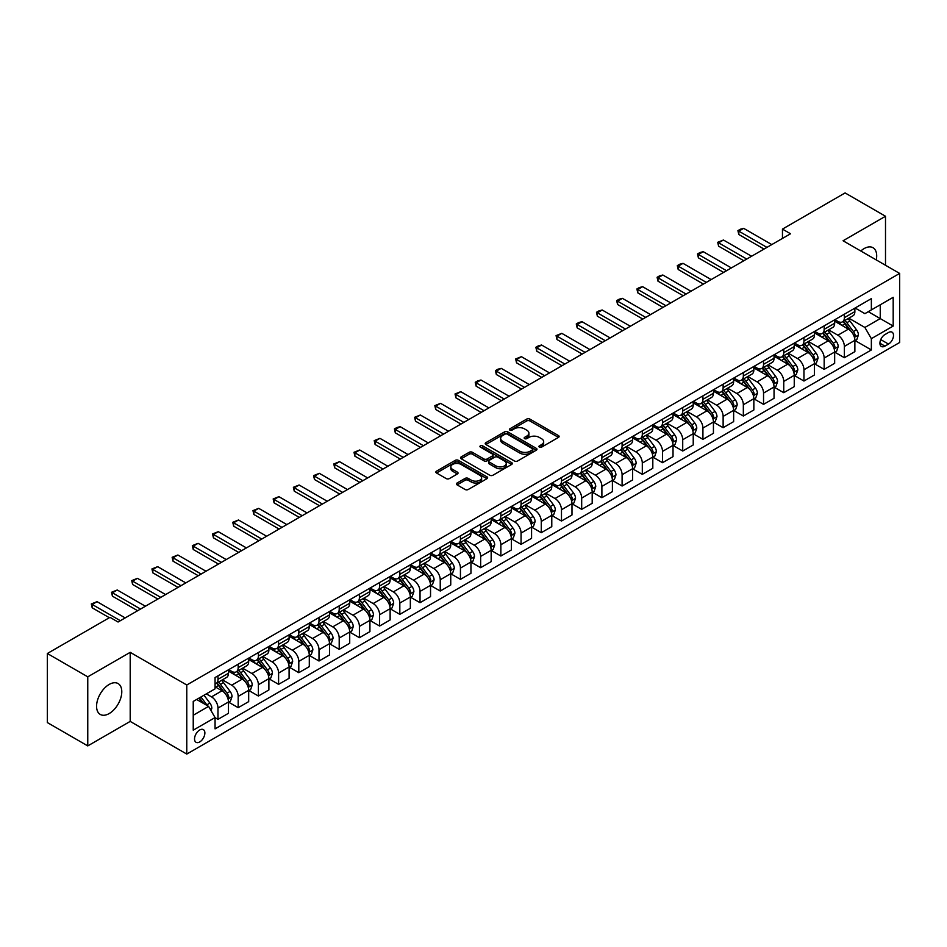 <?xml version="1.0" encoding="UTF-8"?>
<svg xmlns="http://www.w3.org/2000/svg" width="947" height="947" viewBox="0 0 947 947"><rect width="100%" height="100%" fill="white"/><g stroke="black" fill="none" stroke-linecap="round" stroke-linejoin="round"><path stroke-width="1.42" d="M539.376 447.138A1.574 0.911 0 0 0 541.601 447.138L558.458 437.407A2.249 1.29 0 0 0 559.121 436.484A2.249 1.29 0 0 0 558.458 435.573L529.894 419.083A2.249 1.29 0 0 0 526.721 419.083L509.865 428.813A1.574 0.911 0 0 0 509.403 429.453A1.574 0.911 0 0 0 509.865 430.104A1.574 0.911 0 0 0 512.09 430.104L514.268 428.837A7.185 4.143 0 0 1 524.425 428.837L526.804 430.21A7.185 4.143 0 0 1 528.911 433.146A7.185 4.143 0 0 1 526.804 436.082L524.626 437.336A1.574 0.911 0 0 0 524.165 437.976A1.574 0.911 0 0 0 524.626 438.615A1.574 0.911 0 0 0 526.84 438.615L529.03 437.36A7.185 4.143 0 0 1 539.174 437.36L541.554 438.733A7.185 4.143 0 0 1 543.661 441.669A7.185 4.143 0 0 1 541.554 444.593L539.376 445.859A1.574 0.911 0 0 0 538.914 446.499A1.574 0.911 0 0 0 539.376 447.138L539.376 445.859M109.177 713.564A17.827 10.299 120 0 0 120.825 697.844A17.827 10.299 120 0 0 118.091 683.556A17.827 10.299 120 0 0 109.177 684.444A17.827 10.299 120 0 0 97.529 700.153A17.827 10.299 120 0 0 100.264 714.44A17.827 10.299 120 0 0 109.177 713.564M876.259 259.928A17.827 10.299 120 0 0 873.004 247.723A17.827 10.299 120 0 0 864.09 248.599A17.827 10.299 120 0 0 860.799 251.002M199.71 741.939A7.316 4.226 120 0 0 204.481 735.488A7.316 4.226 120 0 0 203.368 729.628A7.316 4.226 120 0 0 199.71 729.983A7.316 4.226 120 0 0 194.928 736.435A7.316 4.226 120 0 0 196.053 742.294A7.316 4.226 120 0 0 199.71 741.939M457.07 483.029A2.249 1.29 0 0 0 456.407 483.941A2.249 1.29 0 0 0 457.07 484.852L465.084 489.481A2.249 1.29 0 0 0 468.256 489.481L486.971 478.673A2.249 1.29 0 0 0 487.634 477.762A2.249 1.29 0 0 0 486.971 476.838L458.419 460.349A2.249 1.29 0 0 0 455.247 460.349L436.52 471.168A2.249 1.29 0 0 0 435.857 472.08A2.249 1.29 0 0 0 436.52 472.991L446.203 478.578A2.249 1.29 0 0 0 449.375 478.578L457.389 473.962A2.249 1.29 0 0 0 458.04 473.038A2.249 1.29 0 0 0 457.389 472.127L452.583 469.357A6.002 3.468 0 0 1 450.831 466.907A6.002 3.468 0 0 1 454.536 463.699A6.002 3.468 0 0 1 461.071 464.456L479.88 475.311A6.002 3.468 0 0 1 481.632 477.762A6.002 3.468 0 0 1 477.927 480.958A6.002 3.468 0 0 1 471.393 480.212L468.256 478.401A2.249 1.29 0 0 0 465.084 478.401L457.07 483.029L457.07 484.852M130.201 652.341L87.763 676.833L47.35 653.501L47.35 722.573L87.763 745.905L130.201 721.401L186.772 754.072L186.772 685.001L130.201 652.341L130.201 721.401M885.504 265.267L885.504 216.259L843.067 240.763L899.65 273.423L186.772 685.001M885.504 216.259L845.091 192.928L782.459 229.103L782.459 238.431M47.35 653.501L109.994 617.337L118.067 622.013L790.532 233.767L782.459 229.103M514.422 461A2.249 1.29 0 0 0 517.595 461L536.322 450.18A2.249 1.29 0 0 0 536.985 449.269A2.249 1.29 0 0 0 536.322 448.357L507.758 431.868A2.249 1.29 0 0 0 504.585 431.868L485.87 442.675A2.249 1.29 0 0 0 485.207 443.587A2.249 1.29 0 0 0 485.87 444.51L514.422 461M481.017 447.481A1.574 0.911 0 0 1 482.615 447.694L482.615 445.836L511.652 462.598A2.249 1.29 0 0 1 512.303 463.509A2.249 1.29 0 0 1 511.652 464.432L492.925 475.24A2.249 1.29 0 0 1 489.753 475.24L461.189 458.75L461.189 456.916A2.249 1.29 0 0 0 460.538 457.839A2.249 1.29 0 0 0 461.189 458.75M461.189 456.916L469.203 452.287A2.249 1.29 0 0 1 472.375 452.287L483.964 458.975A2.249 1.29 0 0 0 487.137 458.975L492.452 455.909A2.249 1.29 0 0 0 493.103 454.998A2.249 1.29 0 0 0 492.452 454.075L480.389 447.114A1.574 0.911 0 0 1 479.928 446.475A1.574 0.911 0 0 1 480.898 445.635A1.574 0.911 0 0 1 482.615 445.836M888.499 332.504L884.936 334.563A7.091 4.096 120 0 0 880.308 340.802A7.091 4.096 120 0 0 881.397 346.484A7.091 4.096 120 0 0 884.936 346.128L888.499 344.081A7.091 4.096 120 0 0 893.128 337.83A7.091 4.096 120 0 0 892.038 332.148A7.091 4.096 120 0 0 888.499 332.504M186.772 754.072L899.65 342.494L899.65 273.423M855.117 308.012L864.895 313.658L871.358 309.918L871.358 298.625L215.064 677.543L215.064 688.836L193.235 701.431L193.235 730.173L215.064 717.577L215.064 728.87L871.358 349.952L871.358 338.659L864.895 327.461L848.82 318.18M871.358 309.918L893.187 297.322L893.187 326.064L871.358 338.659M87.763 676.833L87.763 745.905M868.292 311.693L880.248 318.594L880.248 304.792L893.187 297.322M864.895 327.461L880.248 318.594L893.187 326.064M193.235 715.245L208.6 706.379L196.633 699.466M215.064 717.672L217.976 719.353L217.976 708.06A9.139 5.28 -120 0 0 211.501 696.862L206.328 693.867M217.976 719.353L228.476 713.28L228.476 701.987A9.139 5.28 -120 0 0 222.012 690.789L215.064 686.776M228.724 702.224L238.182 707.681L238.182 696.388A9.139 5.28 -120 0 0 231.707 685.19L222.427 679.828M238.182 707.681L248.682 701.62L248.682 690.327A9.139 5.28 -120 0 0 242.219 679.129L228.476 671.186M248.931 690.552L258.389 696.021L258.389 684.728A9.139 5.28 -120 0 0 251.914 673.53L242.633 668.168M258.389 696.021L268.889 689.949L268.889 678.656A9.139 5.28 -120 0 0 262.426 667.457L248.682 659.526M269.137 678.892L278.596 684.35L278.596 673.057A9.139 5.28 -120 0 0 272.12 661.858L262.84 656.496M278.596 684.35L289.095 678.289L289.095 666.996A9.139 5.28 -120 0 0 282.632 655.798L268.889 647.855M289.344 667.221L298.802 672.69L298.802 661.397A9.139 5.28 -120 0 0 292.327 650.198L283.046 644.836M298.802 672.69L309.302 666.617L309.302 655.324A9.139 5.28 -120 0 0 302.839 644.126L289.095 636.195M309.551 655.561L319.009 661.018L319.009 649.725A9.139 5.28 -120 0 0 312.534 638.527L303.253 633.164M319.009 661.018L329.509 654.957L329.509 643.664A9.139 5.28 -120 0 0 323.045 632.466L309.302 624.523M329.757 643.889L339.204 649.358L339.204 638.065A9.139 5.28 -120 0 0 332.74 626.867L323.46 621.504M339.204 649.358L349.715 643.285L349.715 631.992A9.139 5.28 -120 0 0 343.252 620.794L329.509 612.863M349.964 632.229L359.41 637.686L359.41 626.393A9.139 5.28 -120 0 0 352.947 615.195L343.666 609.832M359.41 637.686L369.922 631.625L369.922 620.332A9.139 5.28 -120 0 0 363.459 609.134L349.715 601.191M370.17 620.557L379.617 626.026L379.617 614.733A9.139 5.28 -120 0 0 373.154 603.535L363.873 598.173M379.617 626.026L390.128 619.954L390.128 608.661A9.139 5.28 -120 0 0 383.665 597.462L369.922 589.531M390.377 608.897L399.823 614.354L399.823 603.061A9.139 5.28 -120 0 0 393.36 591.863L384.08 586.501M399.823 614.354L410.335 608.294L410.335 597.001A9.139 5.28 -120 0 0 403.872 585.802L390.128 577.859M410.572 597.226L420.03 602.694L420.03 591.402A9.139 5.28 -120 0 0 413.567 580.191L404.286 574.841M420.03 602.694L430.542 596.622L430.542 585.329A9.139 5.28 -120 0 0 424.078 574.131L410.335 566.199M430.778 585.566L440.237 591.023L440.237 579.73A9.139 5.28 -120 0 0 433.773 568.531L424.493 563.169M440.237 591.023L450.748 584.962L450.748 573.669A9.139 5.28 -120 0 0 444.285 562.471L430.542 554.528M450.985 573.894L460.443 579.363L460.443 568.07A9.139 5.28 -120 0 0 453.98 556.86L444.699 551.509M460.443 579.363L470.955 573.29L470.955 561.997A9.139 5.28 -120 0 0 464.492 550.799L450.748 542.868M471.192 562.234L480.65 567.691L480.65 556.398A9.139 5.28 -120 0 0 474.187 545.2L464.906 539.837M480.65 567.691L491.162 561.63L491.162 550.337A9.139 5.28 -120 0 0 484.698 539.127L470.955 531.196M491.398 550.562L500.856 556.031L500.856 544.738A9.139 5.28 -120 0 0 494.393 533.528L485.113 528.177M500.856 556.031L511.368 549.958L511.368 538.665A9.139 5.28 -120 0 0 504.905 527.467L491.162 519.536M511.605 538.902L521.063 544.359L521.063 533.066A9.139 5.28 -120 0 0 514.6 521.868L505.319 516.506M521.063 544.359L531.575 538.298L531.575 527.005A9.139 5.28 -120 0 0 525.112 515.795L511.368 507.864M531.812 527.23L541.27 532.699L541.27 521.406A9.139 5.28 -120 0 0 534.806 510.196L525.526 504.846M541.27 532.699L551.781 526.627L551.781 515.334A9.139 5.28 -120 0 0 545.318 504.135L531.575 496.204M552.018 515.57L561.476 521.028L561.476 509.735A9.139 5.28 -120 0 0 555.013 498.536L545.732 493.174M561.476 521.028L571.988 514.967L571.988 503.674A9.139 5.28 -120 0 0 565.525 492.464L551.781 484.533M572.225 503.899L581.683 509.356L581.683 498.075A9.139 5.28 -120 0 0 575.22 486.865L565.939 481.514M581.683 509.356L592.195 503.295L592.195 492.002A9.139 5.28 -120 0 0 585.731 480.804L571.988 472.873M592.431 492.239L601.89 497.696L601.89 486.403A9.139 5.28 -120 0 0 595.426 475.205L586.146 469.842M601.89 497.696L612.401 491.635L612.401 480.342A9.139 5.28 -120 0 0 605.926 469.132L592.195 461.201M612.638 480.567L622.096 486.024L622.096 474.731A9.139 5.28 -120 0 0 615.633 463.533L606.352 458.182M622.096 486.024L632.608 479.963L632.608 468.67A9.139 5.28 -120 0 0 626.133 457.472L612.401 449.541M632.845 468.907L642.303 474.364L642.303 463.071A9.139 5.28 -120 0 0 635.839 451.873L626.559 446.511M642.303 474.364L652.814 468.292L652.814 457.01A9.139 5.28 -120 0 0 646.339 445.8L632.608 437.869M653.051 457.235L662.509 462.692L662.509 451.399A9.139 5.28 -120 0 0 656.046 440.201L646.754 434.851M662.509 462.692L673.021 456.632L673.021 445.339A9.139 5.28 -120 0 0 666.546 434.14L652.814 426.209M673.258 445.575L682.716 451.032L682.716 439.739A9.139 5.28 -120 0 0 676.253 428.541L666.96 423.179M682.716 451.032L693.228 444.96L693.228 433.667A9.139 5.28 -120 0 0 686.753 422.469L673.021 414.537M693.464 433.904L702.923 439.361L702.923 428.068A9.139 5.28 -120 0 0 696.459 416.869L687.167 411.519M702.923 439.361L713.434 433.3L713.434 422.007A9.139 5.28 -120 0 0 706.959 410.809L693.228 402.877M713.671 422.244L723.129 427.701L723.129 416.408A9.139 5.28 -120 0 0 716.666 405.209L707.373 399.847M723.129 427.701L733.641 421.628L733.641 410.335A9.139 5.28 -120 0 0 727.166 399.137L713.434 391.206M733.878 410.572L743.336 416.029L743.336 404.736A9.139 5.28 -120 0 0 736.873 393.538L727.58 388.187M743.336 416.029L753.848 409.968L753.848 398.675A9.139 5.28 -120 0 0 747.372 387.477L733.641 379.546M754.084 398.912L763.542 404.369L763.542 393.076A9.139 5.28 -120 0 0 757.079 381.878L747.787 376.515M763.542 404.369L774.042 398.296L774.042 387.003A9.139 5.28 -120 0 0 767.579 375.805L753.848 367.874M774.291 387.24L783.749 392.697L783.749 381.404A9.139 5.28 -120 0 0 777.286 370.206L767.993 364.844M783.749 392.697L794.249 386.636L794.249 375.343A9.139 5.28 -120 0 0 787.786 364.145L774.042 356.214M794.497 375.58L803.956 381.037L803.956 369.744A9.139 5.28 -120 0 0 797.492 358.546L788.2 353.184M803.956 381.037L814.456 374.965L814.456 363.672A9.139 5.28 -120 0 0 807.992 352.473L794.249 344.542M814.704 363.908L824.162 369.366L824.162 358.073A9.139 5.28 -120 0 0 817.699 346.874L808.407 341.512M824.162 369.366L834.662 363.305L834.662 352.012A9.139 5.28 -120 0 0 828.199 340.813L814.456 332.882M834.911 352.248L844.369 357.706L844.369 346.413A9.139 5.28 -120 0 0 837.894 335.214L828.613 329.852M844.369 357.706L854.869 351.633L854.869 340.34A9.139 5.28 -120 0 0 848.405 329.142L834.662 321.211M834.911 319.672L837.894 321.4A9.139 5.28 -120 0 0 842.475 321.85A9.139 5.28 -120 0 0 844.369 317.671L844.369 314.215M814.704 331.343L817.699 333.06A9.139 5.28 -120 0 0 822.268 333.522A9.139 5.28 -120 0 0 824.162 329.331L824.162 325.875M794.497 343.003L797.492 344.732A9.139 5.28 -120 0 0 802.062 345.182A9.139 5.28 -120 0 0 803.956 341.003L803.956 337.546M774.291 354.675L777.286 356.392A9.139 5.28 -120 0 0 781.855 356.853A9.139 5.28 -120 0 0 783.749 352.663L783.749 349.206M754.084 366.335L757.079 368.063A9.139 5.28 -120 0 0 761.648 368.513A9.139 5.28 -120 0 0 763.542 364.335L763.542 360.878M733.878 378.007L736.873 379.723A9.139 5.28 -120 0 0 741.442 380.185A9.139 5.28 -120 0 0 743.336 375.995L743.336 372.538M713.671 389.667L716.666 391.395A9.139 5.28 -120 0 0 721.235 391.845A9.139 5.28 -120 0 0 723.129 387.666L723.129 384.21M693.464 401.339L696.459 403.055A9.139 5.28 -120 0 0 701.029 403.517A9.139 5.28 -120 0 0 702.923 399.326L702.923 395.87M673.258 412.999L676.253 414.727A9.139 5.28 -120 0 0 680.822 415.177A9.139 5.28 -120 0 0 682.716 410.998L682.716 407.541M653.051 424.67L656.046 426.399A9.139 5.28 -120 0 0 660.615 426.848A9.139 5.28 -120 0 0 662.509 422.658L662.509 419.201M632.845 436.33L635.839 438.059A9.139 5.28 -120 0 0 640.409 438.508A9.139 5.28 -120 0 0 642.303 434.33L642.303 430.873M612.638 448.002L615.633 449.73A9.139 5.28 -120 0 0 620.202 450.18A9.139 5.28 -120 0 0 622.096 445.99L622.096 442.533M592.431 459.662L595.426 461.39A9.139 5.28 -120 0 0 599.996 461.84A9.139 5.28 -120 0 0 601.89 457.661L601.89 454.205M572.225 471.334L575.22 473.062A9.139 5.28 -120 0 0 579.789 473.512A9.139 5.28 -120 0 0 581.683 469.321L581.683 465.865M552.018 482.994L555.013 484.722A9.139 5.28 -120 0 0 559.582 485.172A9.139 5.28 -120 0 0 561.476 480.993L561.476 477.537M531.812 494.665L534.806 496.394A9.139 5.28 -120 0 0 539.376 496.844A9.139 5.28 -120 0 0 541.27 492.653L541.27 489.197M511.605 506.325L514.6 508.054A9.139 5.28 -120 0 0 519.169 508.503A9.139 5.28 -120 0 0 521.063 504.325L521.063 500.868M491.398 517.997L494.393 519.725A9.139 5.28 -120 0 0 498.962 520.175A9.139 5.28 -120 0 0 500.856 515.985L500.856 512.528M471.192 529.657L474.187 531.385A9.139 5.28 -120 0 0 478.756 531.835A9.139 5.28 -120 0 0 480.65 527.657L480.65 524.2M450.985 541.329L453.98 543.057A9.139 5.28 -120 0 0 458.549 543.507A9.139 5.28 -120 0 0 460.443 539.317L460.443 535.872M430.778 552.989L433.773 554.717A9.139 5.28 -120 0 0 438.343 555.167A9.139 5.28 -120 0 0 440.237 550.988L440.237 547.532M410.572 564.661L413.567 566.389A9.139 5.28 -120 0 0 418.136 566.839A9.139 5.28 -120 0 0 420.03 562.648L420.03 559.203M390.377 576.321L393.36 578.049A9.139 5.28 -120 0 0 397.929 578.499A9.139 5.28 -120 0 0 399.823 574.32L399.823 570.863M370.17 587.992L373.154 589.721A9.139 5.28 -120 0 0 377.723 590.17A9.139 5.28 -120 0 0 379.617 585.98L379.617 582.535M349.964 599.652L352.947 601.381A9.139 5.28 -120 0 0 357.516 601.83A9.139 5.28 -120 0 0 359.41 597.652L359.41 594.195M329.757 611.324L332.74 613.052A9.139 5.28 -120 0 0 337.31 613.502A9.139 5.28 -120 0 0 339.204 609.312L339.204 605.867M309.551 622.984L312.534 624.712A9.139 5.28 -120 0 0 317.115 625.162A9.139 5.28 -120 0 0 319.009 620.983L319.009 617.527M289.344 634.656L292.327 636.384A9.139 5.28 -120 0 0 296.908 636.834A9.139 5.28 -120 0 0 298.802 632.643L298.802 629.199M269.137 646.316L272.12 648.044A9.139 5.28 -120 0 0 276.702 648.494A9.139 5.28 -120 0 0 278.596 644.315L278.596 640.859M248.931 657.987L251.914 659.716A9.139 5.28 -120 0 0 256.495 660.166A9.139 5.28 -120 0 0 258.389 655.975L258.389 652.53M228.724 669.647L231.707 671.376A9.139 5.28 -120 0 0 236.288 671.825A9.139 5.28 -120 0 0 238.182 667.647L238.182 664.19M855.117 340.577L871.358 349.952M842.475 321.85L852.975 315.789A9.139 5.28 -120 0 0 854.869 311.599L854.869 308.142M822.268 333.522L832.768 327.449A9.139 5.28 -120 0 0 834.662 323.27L834.662 319.814M802.062 345.182L812.562 339.121A9.139 5.28 -120 0 0 814.456 334.93L814.456 331.474M781.855 356.853L792.355 350.781A9.139 5.28 -120 0 0 794.249 346.602L794.249 343.145M761.648 368.513L772.148 362.452A9.139 5.28 -120 0 0 774.042 358.262L774.042 354.805M741.442 380.185L751.954 374.112A9.139 5.28 -120 0 0 753.848 369.934L753.848 366.477M721.235 391.845L731.747 385.784A9.139 5.28 -120 0 0 733.641 381.594L733.641 378.137M701.029 403.517L711.54 397.444A9.139 5.28 -120 0 0 713.434 393.265L713.434 389.809M680.822 415.177L691.334 409.116A9.139 5.28 -120 0 0 693.228 404.925L693.228 401.469M660.615 426.848L671.127 420.776A9.139 5.28 -120 0 0 673.021 416.597L673.021 413.141M640.409 438.508L650.92 432.448A9.139 5.28 -120 0 0 652.814 428.257L652.814 424.801M620.202 450.18L630.714 444.107A9.139 5.28 -120 0 0 632.608 439.929L632.608 436.472M599.996 461.84L610.507 455.779A9.139 5.28 -120 0 0 612.401 451.589L612.401 448.132M579.789 473.512L590.301 467.439A9.139 5.28 -120 0 0 592.195 463.261L592.195 459.804M559.582 485.172L570.094 479.111A9.139 5.28 -120 0 0 571.988 474.921L571.988 471.464M539.376 496.844L549.887 490.771A9.139 5.28 -120 0 0 551.781 486.592L551.781 483.136M519.169 508.503L529.681 502.443A9.139 5.28 -120 0 0 531.575 498.252L531.575 494.808M498.962 520.175L509.474 514.103A9.139 5.28 -120 0 0 511.368 509.924L511.368 506.467M478.756 531.835L489.268 525.774A9.139 5.28 -120 0 0 491.162 521.584L491.162 518.139M458.549 543.507L469.061 537.434A9.139 5.28 -120 0 0 470.955 533.256L470.955 529.799M438.343 555.167L448.854 549.106A9.139 5.28 -120 0 0 450.748 544.916L450.748 541.471M418.136 566.839L428.648 560.766A9.139 5.28 -120 0 0 430.542 556.587L430.542 553.131M397.929 578.499L408.441 572.438A9.139 5.28 -120 0 0 410.335 568.247L410.335 564.803M377.723 590.17L388.234 584.098A9.139 5.28 -120 0 0 390.128 579.919L390.128 576.463M357.516 601.83L368.028 595.77A9.139 5.28 -120 0 0 369.922 591.579L369.922 588.134M337.31 613.502L347.821 607.429A9.139 5.28 -120 0 0 349.715 603.251L349.715 599.794M317.115 625.162L327.615 619.101A9.139 5.28 -120 0 0 329.509 614.911L329.509 611.466M296.908 636.834L307.408 630.761A9.139 5.28 -120 0 0 309.302 626.583L309.302 623.126M276.702 648.494L287.201 642.433A9.139 5.28 -120 0 0 289.095 638.242L289.095 634.798M256.495 660.166L266.995 654.093A9.139 5.28 -120 0 0 268.889 649.914L268.889 646.458M236.288 671.825L246.788 665.765A9.139 5.28 -120 0 0 248.682 661.574L248.682 658.129M215.064 683.864A9.139 5.28 -120 0 0 216.082 683.497L226.582 677.436A9.139 5.28 -120 0 0 228.476 673.246L228.476 669.789M216.082 683.497A9.139 5.28 -120 0 0 217.976 679.307L217.976 675.862M208.6 706.379L215.064 717.577M540.003 447.363L541.554 446.463A7.185 4.143 0 0 0 543.661 443.527L543.661 441.669M528.911 433.146L528.911 435.016A7.185 4.143 0 0 1 526.804 437.94L525.254 438.84M558.458 435.573L558.458 437.407L529.894 420.953A2.249 1.29 0 0 0 526.721 420.953L510.492 430.317M536.322 448.357L536.322 450.18L507.758 433.726A2.249 1.29 0 0 0 504.585 433.726L485.894 444.522L485.87 442.675M532.356 449.908A1.574 0.911 0 0 0 532.818 449.269A1.574 0.911 0 0 0 532.356 448.629L507.284 434.152A1.574 0.911 0 0 0 505.071 434.152L502.762 435.478A7.185 4.143 0 0 0 500.655 438.414A7.185 4.143 0 0 0 502.762 441.349L519.903 451.234A7.185 4.143 0 0 0 530.06 451.234L532.356 449.908L532.356 451.778A1.574 0.911 0 0 0 532.818 451.139L532.818 449.269M500.655 438.414L500.655 440.284A7.185 4.143 0 0 0 502.762 443.208L502.762 441.349M532.356 451.778L530.06 453.104A7.185 4.143 0 0 1 519.903 453.104L502.762 443.208M461.225 458.762L469.203 454.158L469.203 452.287M493.103 454.998L493.103 456.856A2.249 1.29 0 0 1 492.452 457.78L487.137 460.846A2.249 1.29 0 0 1 483.964 460.846L472.375 454.158A2.249 1.29 0 0 0 469.203 454.158M482.615 447.694L511.617 464.444M495.979 465.912A6.002 3.468 0 0 0 502.526 466.67A6.002 3.468 0 0 0 506.231 463.462A6.002 3.468 0 0 0 504.467 461.011L497.85 457.188A2.249 1.29 0 0 0 494.677 457.188L489.362 460.266A2.249 1.29 0 0 0 488.699 461.177A2.249 1.29 0 0 0 489.362 462.089L495.979 465.912L495.979 467.782A6.002 3.468 0 0 0 502.526 468.54A6.002 3.468 0 0 0 506.231 465.332L506.231 463.462M488.699 461.177L488.699 463.047A2.249 1.29 0 0 0 489.362 463.959L489.362 462.089M495.979 467.782L489.362 463.959M481.632 477.762L481.632 479.62A6.002 3.468 0 0 1 477.927 482.828A6.002 3.468 0 0 1 471.393 482.07L468.256 480.271A2.249 1.29 0 0 0 465.084 480.271L457.093 484.876M450.831 466.907L450.831 468.765A6.002 3.468 0 0 0 452.583 471.215L452.583 469.357M457.354 473.974L452.583 471.215M486.947 478.697L458.419 462.219A2.249 1.29 0 0 0 455.247 462.219L436.543 473.015M854.869 340.719L856.81 339.594L858.432 334.93A6.061 3.492 -120 0 0 856.49 329.769L849.885 320.95A17.484 10.097 -120 0 0 847.979 318.666M841.409 325.105A17.484 10.097 -120 0 0 837.835 321.364M854.324 337.002L855.153 335.191A6.061 3.492 -120 0 0 853.425 331.545L846.819 322.726A17.484 10.097 -120 0 0 844.913 320.441M843.28 321.388A14.513 8.381 60 0 1 845.671 324.087L851.258 331.557M842.972 321.566A17.484 10.097 60 0 1 844.878 323.85L849.27 329.71M766.94 247.392L738.814 231.151L738.814 234.513L737.914 230.642L740.341 229.233L743.655 228.345L771.781 244.586M764.028 249.073L738.814 234.513M743.655 228.345L738.814 231.151L737.914 230.642M834.662 352.379L836.603 351.266L838.225 346.602A6.061 3.492 -120 0 0 836.284 341.441L829.679 332.622A17.484 10.097 -120 0 0 827.773 330.337M821.203 336.777A17.484 10.097 -120 0 0 817.628 333.024M834.118 348.674L834.946 346.851A6.061 3.492 -120 0 0 833.218 343.216L826.613 334.398A17.484 10.097 -120 0 0 824.707 332.113M823.073 333.048A14.513 8.381 60 0 1 825.464 335.759L831.052 343.216M822.765 333.226A17.484 10.097 60 0 1 824.671 335.51L829.063 341.382M814.456 364.05L816.397 362.926L818.019 358.262A6.061 3.492 -120 0 0 816.077 353.101L809.472 344.282A17.484 10.097 -120 0 0 807.566 341.997M800.996 348.437A17.484 10.097 -120 0 0 797.421 344.696M813.911 360.345L814.74 358.522A6.061 3.492 -120 0 0 813.011 354.876L806.406 346.057A17.484 10.097 -120 0 0 804.5 343.773M802.867 344.72A14.513 8.381 60 0 1 805.258 347.419L810.845 354.888M802.559 344.897A17.484 10.097 60 0 1 804.465 347.182L808.856 353.042M794.249 375.71L796.19 374.598L797.812 369.934A6.061 3.492 -120 0 0 795.871 364.773L789.277 355.954A17.484 10.097 -120 0 0 787.359 353.669M780.79 360.109A17.484 10.097 -120 0 0 777.215 356.356M793.704 372.005L794.545 370.182A6.061 3.492 -120 0 0 792.805 366.548L786.199 357.729A17.484 10.097 -120 0 0 784.294 355.445M782.66 356.38A14.513 8.381 60 0 1 785.051 359.091L790.638 366.548M782.352 356.557A17.484 10.097 60 0 1 784.258 358.842L788.65 364.713M746.733 259.052L718.607 242.811L718.607 246.173L717.708 242.302L723.449 240.017L751.575 256.258M743.821 260.733L718.607 246.173M723.449 240.017L718.607 242.811L717.708 242.302M726.527 270.724L698.401 254.483L698.401 257.844L697.501 253.974L699.928 252.565L703.242 251.677L731.368 267.918M723.615 272.405L698.401 257.844M703.242 251.677L698.401 254.483L697.501 253.974M706.32 282.384L678.194 266.154L678.194 269.504L677.306 265.634L679.721 264.237L683.036 263.349L711.161 279.59M703.408 284.064L678.194 269.504M683.036 263.349L678.194 266.154L677.306 265.634M774.042 387.382L775.984 386.258L777.605 381.594A6.061 3.492 -120 0 0 775.676 376.433L769.071 367.625A17.484 10.097 -120 0 0 767.153 365.329M760.583 371.769A17.484 10.097 -120 0 0 757.008 368.028M773.498 383.677L774.338 381.854A6.061 3.492 -120 0 0 772.598 378.208L765.993 369.389A17.484 10.097 -120 0 0 764.087 367.105M762.453 368.052A14.513 8.381 60 0 1 764.845 370.75L770.432 378.22M762.146 368.229A17.484 10.097 60 0 1 764.051 370.514L768.443 376.373M686.113 294.055L657.987 277.814L657.987 281.176L657.1 277.305L659.514 275.897L662.829 275.009L690.955 291.25M683.201 295.736L657.987 281.176M662.829 275.009L657.987 277.814L657.1 277.305M753.848 399.042L755.777 397.929L757.399 393.265A6.061 3.492 -120 0 0 755.469 388.104L748.864 379.285A17.484 10.097 -120 0 0 746.946 377.001M740.376 383.44A17.484 10.097 -120 0 0 736.802 379.688M753.291 395.337L754.132 393.514A6.061 3.492 -120 0 0 752.392 389.88L745.786 381.061A17.484 10.097 -120 0 0 743.88 378.776M742.247 379.711A14.513 8.381 60 0 1 744.638 382.422L750.225 389.88M741.939 379.889A17.484 10.097 60 0 1 743.845 382.174L748.237 388.045M733.641 410.714L735.57 409.589L737.192 404.925A6.061 3.492 -120 0 0 735.263 399.764L728.657 390.957A17.484 10.097 -120 0 0 726.74 388.661M720.17 395.1A17.484 10.097 -120 0 0 716.595 391.36M733.085 407.009L733.925 405.186A6.061 3.492 -120 0 0 732.185 401.54L725.58 392.721A17.484 10.097 -120 0 0 723.674 390.436M722.04 391.383A14.513 8.381 60 0 1 724.431 394.094L730.019 401.552M721.732 391.561A17.484 10.097 60 0 1 723.638 393.845L728.03 399.705M713.434 422.386L715.364 421.261L716.986 416.597A6.061 3.492 -120 0 0 715.056 411.436L708.451 402.617A17.484 10.097 -120 0 0 706.533 400.332M699.975 406.772A17.484 10.097 -120 0 0 696.388 403.02M712.878 418.669L713.718 416.846A6.061 3.492 -120 0 0 711.978 413.212L705.373 404.393A17.484 10.097 -120 0 0 703.467 402.108M701.845 403.043A14.513 8.381 60 0 1 704.225 405.754L709.812 413.212M701.526 403.221A17.484 10.097 60 0 1 703.432 405.505L707.823 411.377M693.228 434.046L695.157 432.921L696.779 428.257A6.061 3.492 -120 0 0 694.849 423.096L688.244 414.289A17.484 10.097 -120 0 0 686.326 412.004M679.768 418.432A17.484 10.097 -120 0 0 676.182 414.691M692.671 430.34L693.512 428.518A6.061 3.492 -120 0 0 691.772 424.872L685.166 416.053A17.484 10.097 -120 0 0 683.261 413.768M681.639 414.715A14.513 8.381 60 0 1 684.018 417.426L689.605 424.883M681.319 414.893A17.484 10.097 60 0 1 683.225 417.177L687.617 423.037M673.021 445.717L674.951 444.593L676.572 439.929A6.061 3.492 -120 0 0 674.643 434.768L668.037 425.949A17.484 10.097 -120 0 0 666.132 423.664M659.562 430.104A17.484 10.097 -120 0 0 655.975 426.351M672.465 442L673.305 440.189A6.061 3.492 -120 0 0 671.565 436.543L664.96 427.724A17.484 10.097 -120 0 0 663.054 425.44M661.432 426.375A14.513 8.381 60 0 1 663.811 429.086L669.399 436.543M661.113 426.552A17.484 10.097 60 0 1 663.018 428.837L667.41 434.709M665.907 305.715L637.781 289.486L637.781 292.836L636.893 288.965L639.308 287.568L642.622 286.681L670.748 302.922M662.995 307.396L637.781 292.836M642.622 286.681L637.781 289.486L636.893 288.965M645.7 317.387L617.574 301.146L617.574 304.508L616.686 300.637L619.101 299.228L622.416 298.352L650.542 314.582M642.788 319.068L617.574 304.508M622.416 298.352L617.574 301.146L616.686 300.637M625.494 329.047L597.368 312.818L597.368 316.168L596.48 312.297L598.895 310.9L602.209 310.012L630.335 326.253M622.581 330.728L597.368 316.168M602.209 310.012L597.368 312.818L596.48 312.297M605.287 340.719L577.161 324.478L577.161 327.84L576.273 323.969L578.688 322.56L582.003 321.684L610.14 337.913M602.375 342.4L577.161 327.84M582.003 321.684L577.161 324.478L576.273 323.969M585.08 352.379L556.954 336.149L556.954 339.5L556.067 335.629L561.796 333.344L589.934 349.585M582.168 354.06L556.954 339.5M561.796 333.344L556.954 336.149L556.067 335.629M652.814 457.377L654.756 456.253L656.366 451.589A6.061 3.492 -120 0 0 654.436 446.428L647.831 437.621A17.484 10.097 -120 0 0 645.925 435.336M639.355 441.764A17.484 10.097 -120 0 0 635.768 438.023M652.258 453.672L653.099 451.849A6.061 3.492 -120 0 0 651.358 448.203L644.753 439.384A17.484 10.097 -120 0 0 642.847 437.1M641.226 438.047A14.513 8.381 60 0 1 643.605 440.757L649.192 448.215M640.906 438.224A17.484 10.097 60 0 1 642.812 440.509L647.203 446.368M564.874 364.05L536.748 347.809L536.748 351.171L535.86 347.3L538.287 345.892L541.589 345.016L569.727 361.245M561.962 365.731L536.748 351.171M541.589 345.016L536.748 347.809L535.86 347.3M632.608 469.049L634.549 467.925L636.159 463.261A6.061 3.492 -120 0 0 634.23 458.099L627.624 449.28A17.484 10.097 -120 0 0 625.718 446.996M619.149 453.435A17.484 10.097 -120 0 0 615.562 449.683M632.051 465.332L632.892 463.521A6.061 3.492 -120 0 0 631.152 459.875L624.547 451.056A17.484 10.097 -120 0 0 622.641 448.771M621.019 449.707A14.513 8.381 60 0 1 623.398 452.417L628.986 459.875M620.699 449.884A17.484 10.097 60 0 1 622.605 452.169L626.997 458.04M544.667 375.71L516.541 359.481L516.541 362.831L515.653 358.96L521.395 356.676L549.52 372.917M541.755 377.391L516.541 362.831M521.395 356.676L516.541 359.481L515.653 358.96M612.401 480.709L614.343 479.584L615.952 474.921A6.061 3.492 -120 0 0 614.023 469.759L607.418 460.952A17.484 10.097 -120 0 0 605.512 458.668M598.942 465.095A17.484 10.097 -120 0 0 595.355 461.355M611.845 477.004L612.685 475.181A6.061 3.492 -120 0 0 610.945 471.535L604.34 462.716A17.484 10.097 -120 0 0 602.434 460.431M600.812 461.378A14.513 8.381 60 0 1 603.192 464.089L608.779 471.547M600.493 461.556A17.484 10.097 60 0 1 602.399 463.841L606.79 469.7M524.46 387.382L496.335 371.141L496.335 374.503L495.447 370.632L497.873 369.223L501.188 368.347L529.314 384.577M521.548 389.063L496.335 374.503M501.188 368.347L496.335 371.141L495.447 370.632M592.195 492.381L594.136 491.256L595.746 486.592A6.061 3.492 -120 0 0 593.816 481.431L587.211 472.612A17.484 10.097 -120 0 0 585.305 470.328M578.735 476.767A17.484 10.097 -120 0 0 575.149 473.015M591.638 488.664L592.479 486.853A6.061 3.492 -120 0 0 590.739 483.207L584.133 474.388A17.484 10.097 -120 0 0 582.227 472.103M580.606 473.038A14.513 8.381 60 0 1 582.985 475.749L588.572 483.207M580.286 473.216A17.484 10.097 60 0 1 582.192 475.512L586.584 481.372M504.254 399.042L476.128 382.813L476.128 386.163L475.24 382.292L477.667 380.895L480.981 380.007L509.107 396.248M501.342 400.723L476.128 386.163M480.981 380.007L476.128 382.813L475.24 382.292M571.988 504.041L573.929 502.916L575.539 498.252A6.061 3.492 -120 0 0 573.61 493.091L567.004 484.284A17.484 10.097 -120 0 0 565.099 481.999M558.529 488.427A17.484 10.097 -120 0 0 554.942 484.686M571.432 500.336L572.272 498.513A6.061 3.492 -120 0 0 570.532 494.867L563.927 486.048A17.484 10.097 -120 0 0 562.021 483.763M560.399 484.71A14.513 8.381 60 0 1 562.778 487.421L568.366 494.879M560.079 484.888A17.484 10.097 60 0 1 561.997 487.172L566.377 493.032M484.047 410.714L455.921 394.473L455.921 397.835L455.034 393.964L460.775 391.679L488.901 407.908M481.135 412.395L455.921 397.835M460.775 391.679L455.921 394.473L455.034 393.964M551.781 515.713L553.723 514.588L555.333 509.924A6.061 3.492 -120 0 0 553.403 504.763L546.798 495.944A17.484 10.097 -120 0 0 544.892 493.659M538.322 500.099A17.484 10.097 -120 0 0 534.735 496.346M551.225 511.996L552.065 510.184A6.061 3.492 -120 0 0 550.325 506.538L543.72 497.72A17.484 10.097 -120 0 0 541.814 495.435M540.192 496.37A14.513 8.381 60 0 1 542.572 499.081L548.159 506.538M539.873 496.548A17.484 10.097 60 0 1 541.791 498.844L546.182 504.704M463.841 422.374L435.715 406.145L435.715 409.495L434.827 405.624L440.568 403.339L468.694 419.58M460.929 424.055L435.715 409.495M440.568 403.339L435.715 406.145L434.827 405.624M531.575 527.372L533.516 526.26L535.126 521.584A6.061 3.492 -120 0 0 533.197 516.423L526.591 507.616A17.484 10.097 -120 0 0 524.685 505.331M518.116 511.759A17.484 10.097 -120 0 0 514.529 508.018M531.018 523.667L531.859 521.844A6.061 3.492 -120 0 0 530.119 518.198L523.513 509.379A17.484 10.097 -120 0 0 521.608 507.095M519.986 508.042A14.513 8.381 60 0 1 522.365 510.753L527.952 518.21M519.666 508.219A17.484 10.097 60 0 1 521.584 510.504L525.976 516.364M511.368 539.044L513.31 537.92L514.919 533.256A6.061 3.492 -120 0 0 512.99 528.095L506.385 519.276A17.484 10.097 -120 0 0 504.479 516.991M497.909 523.431A17.484 10.097 -120 0 0 494.322 519.678M510.812 535.327L511.652 533.516A6.061 3.492 -120 0 0 509.912 529.87L503.307 521.051A17.484 10.097 -120 0 0 501.401 518.767M499.779 519.702A14.513 8.381 60 0 1 502.159 522.413L507.746 529.87M499.46 519.879A17.484 10.097 60 0 1 501.377 522.176L505.769 528.035M491.162 550.704L493.103 549.591L494.713 544.916A6.061 3.492 -120 0 0 492.783 539.754L486.178 530.947A17.484 10.097 -120 0 0 484.272 528.663M477.702 535.091A17.484 10.097 -120 0 0 474.116 531.35M490.605 546.999L491.446 545.176A6.061 3.492 -120 0 0 489.706 541.53L483.112 532.711A17.484 10.097 -120 0 0 481.194 530.427M479.573 531.374A14.513 8.381 60 0 1 481.952 534.084L487.539 541.542M479.253 531.551A17.484 10.097 60 0 1 481.171 533.836L485.562 539.695M470.955 562.376L472.896 561.251L474.506 556.587A6.061 3.492 -120 0 0 472.577 551.426L465.971 542.607A17.484 10.097 -120 0 0 464.066 540.323M457.496 546.762A17.484 10.097 -120 0 0 453.909 543.01M470.399 558.659L471.239 556.848A6.061 3.492 -120 0 0 469.511 553.202L462.905 544.383A17.484 10.097 -120 0 0 460.988 542.098M459.366 543.033A14.513 8.381 60 0 1 461.745 545.744L467.333 553.202M459.046 543.223A17.484 10.097 60 0 1 460.964 545.508L465.356 551.367M450.748 574.036L452.69 572.923L454.3 568.247A6.061 3.492 -120 0 0 452.37 563.098L445.765 554.279A17.484 10.097 -120 0 0 443.859 551.994M437.289 558.422A17.484 10.097 -120 0 0 433.702 554.682M450.192 570.331L451.032 568.508A6.061 3.492 -120 0 0 449.304 564.862L442.699 556.043A17.484 10.097 -120 0 0 440.781 553.758M439.159 554.705A14.513 8.381 60 0 1 441.539 557.416L447.126 564.874M438.852 554.883A17.484 10.097 60 0 1 440.757 557.167L445.149 563.027M430.542 585.708L432.483 584.583L434.093 579.919A6.061 3.492 -120 0 0 432.163 574.758L425.558 565.939A17.484 10.097 -120 0 0 423.652 563.654M417.082 570.094A17.484 10.097 -120 0 0 413.496 566.342M429.985 581.991L430.826 580.18A6.061 3.492 -120 0 0 429.098 576.534L422.492 567.715A17.484 10.097 -120 0 0 420.575 565.43M418.953 566.365A14.513 8.381 60 0 1 421.332 569.076L426.919 576.534M418.645 566.555A17.484 10.097 60 0 1 420.551 568.839L424.943 574.699M410.335 597.368L412.276 596.255L413.886 591.579A6.061 3.492 -120 0 0 411.957 586.43L405.352 577.611A17.484 10.097 -120 0 0 403.446 575.326M396.876 581.754A17.484 10.097 -120 0 0 393.301 578.013M409.779 593.662L410.619 591.839A6.061 3.492 -120 0 0 408.891 588.194L402.286 579.375A17.484 10.097 -120 0 0 400.368 577.09M398.746 578.037A14.513 8.381 60 0 1 401.126 580.748L406.713 588.205M398.438 578.215A17.484 10.097 60 0 1 400.344 580.499L404.736 586.359M390.128 609.039L392.07 607.915L393.68 603.251A6.061 3.492 -120 0 0 391.75 598.09L385.145 589.271A17.484 10.097 -120 0 0 383.239 586.986M376.669 593.426A17.484 10.097 -120 0 0 373.094 589.673M389.572 605.322L390.413 603.511A6.061 3.492 -120 0 0 388.684 599.865L382.079 591.046A17.484 10.097 -120 0 0 380.161 588.762M378.54 589.697A14.513 8.381 60 0 1 380.919 592.408L386.506 599.865M378.232 589.886A17.484 10.097 60 0 1 380.138 592.171L384.529 598.031M443.634 434.046L415.508 417.805L415.508 421.166L414.62 417.296L420.361 415.011L448.487 431.24M440.722 435.727L415.508 421.166M420.361 415.011L415.508 417.805L414.62 417.296M423.427 445.706L395.301 429.476L395.301 432.826L394.414 428.955L396.84 427.559L400.155 426.671L428.281 442.912M420.515 447.386L395.301 432.826M400.155 426.671L395.301 429.476L394.414 428.955M403.221 457.377L375.095 441.136L375.095 444.498L374.207 440.627L379.948 438.343L408.074 454.572M400.309 459.058L375.095 444.498M379.948 438.343L375.095 441.136L374.207 440.627M383.014 469.037L354.888 452.808L354.888 456.17L354 452.287L359.742 450.003L387.868 466.244M380.102 470.718L354.888 456.17M359.742 450.003L354.888 452.808L354 452.287M362.808 480.709L334.682 464.468L334.682 467.83L333.794 463.959L339.535 461.674L367.661 477.904M359.896 482.39L334.682 467.83M339.535 461.674L334.682 464.468L333.794 463.959M342.601 492.381L314.475 476.14L314.475 479.502L313.587 475.619L319.328 473.334L347.454 489.575M339.689 494.05L314.475 479.502M319.328 473.334L314.475 476.14L313.587 475.619M322.394 504.041L294.268 487.8L294.268 491.162L293.381 487.291L299.122 485.006L327.248 501.247M319.482 505.722L294.268 491.162M299.122 485.006L294.268 487.8L293.381 487.291M302.188 515.713L274.062 499.471L274.062 502.833L273.174 498.951L278.915 496.666L307.041 512.907M299.276 517.382L274.062 502.833M278.915 496.666L274.062 499.471L273.174 498.951M369.922 620.699L371.863 619.587L373.473 614.911A6.061 3.492 -120 0 0 371.544 609.761L364.938 600.943A17.484 10.097 -120 0 0 363.032 598.658M356.463 605.086A17.484 10.097 -120 0 0 352.888 601.345M369.366 616.994L370.206 615.171A6.061 3.492 -120 0 0 368.478 611.525L361.872 602.718A17.484 10.097 -120 0 0 359.955 600.422M358.333 601.369A14.513 8.381 60 0 1 360.712 604.079L366.3 611.537M358.025 601.546A17.484 10.097 60 0 1 359.931 603.831L364.323 609.69M281.981 527.372L253.855 511.131L253.855 514.493L252.967 510.622L258.709 508.338L286.834 524.579M279.081 529.053L253.855 514.493M258.709 508.338L253.855 511.131L252.967 510.622M349.715 632.371L351.657 631.247L353.267 626.583A6.061 3.492 -120 0 0 351.337 621.421L344.732 612.602A17.484 10.097 -120 0 0 342.826 610.318M336.256 616.757A17.484 10.097 -120 0 0 332.681 613.005M349.159 628.654L349.999 626.843A6.061 3.492 -120 0 0 348.271 623.197L341.666 614.378A17.484 10.097 -120 0 0 339.76 612.093M338.126 613.029A14.513 8.381 60 0 1 340.506 615.739L346.105 623.209M337.819 613.218A17.484 10.097 60 0 1 339.724 615.503L344.116 621.362M261.774 539.044L233.649 522.803L233.649 526.165L232.761 522.282L238.502 519.998L266.628 536.239M258.874 540.713L233.649 526.165M238.502 519.998L233.649 522.803L232.761 522.282M329.509 644.031L331.45 642.918L333.06 638.242A6.061 3.492 -120 0 0 331.13 633.093L324.525 624.274A17.484 10.097 -120 0 0 322.619 621.99M316.049 628.417A17.484 10.097 -120 0 0 312.474 624.677M328.964 640.326L329.793 638.503A6.061 3.492 -120 0 0 328.064 634.857L321.459 626.05A17.484 10.097 -120 0 0 319.553 623.753M317.92 624.7A14.513 8.381 60 0 1 320.299 627.411L325.898 634.869M317.612 624.878A17.484 10.097 60 0 1 319.518 627.163L323.91 633.022M241.568 550.704L213.442 534.463L213.442 537.825L212.554 533.954L218.295 531.669L246.421 547.911M238.668 552.385L213.442 537.825M218.295 531.669L213.442 534.463L212.554 533.954M309.302 655.703L311.243 654.578L312.865 649.914A6.061 3.492 -120 0 0 310.924 644.753L304.318 635.934A17.484 10.097 -120 0 0 302.413 633.65M295.843 640.089A17.484 10.097 -120 0 0 292.268 636.337M308.758 651.986L309.586 650.175A6.061 3.492 -120 0 0 307.858 646.529L301.253 637.71A17.484 10.097 -120 0 0 299.347 635.425M297.713 636.36A14.513 8.381 60 0 1 300.092 639.071L305.692 646.541M297.405 636.55A17.484 10.097 60 0 1 299.311 638.834L303.703 644.694M221.361 562.376L193.235 546.135L193.235 549.497L192.348 545.614L198.089 543.329L226.215 559.57M218.461 564.045L193.235 549.497M198.089 543.329L193.235 546.135L192.348 545.614M289.095 667.363L291.037 666.25L292.659 661.574A6.061 3.492 -120 0 0 290.717 656.425L284.112 647.606A17.484 10.097 -120 0 0 282.206 645.321M275.636 651.749A17.484 10.097 -120 0 0 272.061 648.008M288.551 663.658L289.38 661.835A6.061 3.492 -120 0 0 287.651 658.189L281.046 649.382A17.484 10.097 -120 0 0 279.14 647.097M277.507 648.032A14.513 8.381 60 0 1 279.886 650.743L285.485 658.201M277.199 648.21A17.484 10.097 60 0 1 279.105 650.494L283.496 656.354M201.155 574.036L173.029 557.795L173.029 561.157L172.141 557.286L177.882 555.001L206.008 571.242M198.254 575.717L173.029 561.157M177.882 555.001L173.029 557.795L172.141 557.286M268.889 679.035L270.83 677.91L272.452 673.246A6.061 3.492 -120 0 0 270.511 668.085L263.905 659.266A17.484 10.097 -120 0 0 261.999 656.981M255.43 663.421A17.484 10.097 -120 0 0 251.855 659.668M268.344 675.318L269.173 673.506A6.061 3.492 -120 0 0 267.445 669.86L260.839 661.042A17.484 10.097 -120 0 0 258.933 658.757M257.3 659.692A14.513 8.381 60 0 1 259.679 662.403L265.278 669.872M256.992 659.881A17.484 10.097 60 0 1 258.898 662.166L263.29 668.026M180.948 585.708L152.822 569.467L152.822 572.828L151.934 568.946L157.675 566.661L185.801 582.902M178.048 587.389L152.822 572.828M157.675 566.661L152.822 569.467L151.934 568.946M248.682 690.694L250.624 689.582L252.245 684.906A6.061 3.492 -120 0 0 250.304 679.757L243.699 670.938A17.484 10.097 -120 0 0 241.793 668.653M235.223 675.093A17.484 10.097 -120 0 0 231.648 671.34M248.138 686.989L248.966 685.166A6.061 3.492 -120 0 0 247.238 681.52L240.633 672.713A17.484 10.097 -120 0 0 238.727 670.429M237.093 671.364A14.513 8.381 60 0 1 239.473 674.075L245.072 681.532M236.786 671.541A17.484 10.097 60 0 1 238.691 673.826L243.083 679.686M160.753 597.368L132.616 581.127L132.616 584.488L131.728 580.618L137.469 578.333L165.595 594.574M157.841 599.049L132.616 584.488M137.469 578.333L132.616 581.127L131.728 580.618M228.476 702.366L230.417 701.242L232.039 696.578A6.061 3.492 -120 0 0 230.097 691.417L223.492 682.598A17.484 10.097 -120 0 0 221.586 680.313M227.931 698.649L228.76 696.838A6.061 3.492 -120 0 0 227.031 693.192L220.426 684.373A17.484 10.097 -120 0 0 218.52 682.089M216.887 683.024A14.513 8.381 60 0 1 219.278 685.735L224.865 693.204M216.579 683.213A17.484 10.097 60 0 1 218.485 685.498L222.876 691.357M140.547 609.039L112.409 592.798L112.409 596.16L111.521 592.277L117.262 589.993L145.388 606.234M137.635 610.72L112.409 596.16M117.262 589.993L112.409 592.798L111.521 592.277M211.015 710.581L211.832 708.238A6.061 3.492 -120 0 0 209.891 703.088L203.996 695.216M207.369 705.669A6.061 3.492 -120 0 0 206.825 704.852L200.93 696.992M199.415 697.868L203.652 703.514M198.988 698.105L202.587 702.899M120.34 620.699L92.202 604.458L92.202 607.82L91.314 603.949L97.056 601.665L125.182 617.906M109.343 617.716L92.202 607.82M97.056 601.665L92.202 604.458L91.314 603.949M211.501 696.862L222.012 690.789M231.707 685.19L242.219 679.129M251.914 673.53L262.426 667.457M272.12 661.858L282.632 655.798M292.327 650.198L302.839 644.126M312.534 638.527L323.045 632.466M332.74 626.867L343.252 620.794M352.947 615.195L363.459 609.134M373.154 603.535L383.665 597.462M393.36 591.863L403.872 585.802M413.567 580.191L424.078 574.131M433.773 568.531L444.285 562.471M453.98 556.86L464.492 550.799M474.187 545.2L484.698 539.127M494.393 533.528L504.905 527.467M514.6 521.868L525.112 515.795M534.806 510.196L545.318 504.135M555.013 498.536L565.525 492.464M575.22 486.865L585.731 480.804M595.426 475.205L605.926 469.132M615.633 463.533L626.133 457.472M635.839 451.873L646.339 445.8M656.046 440.201L666.546 434.14M676.253 428.541L686.753 422.469M696.459 416.869L706.959 410.809M716.666 405.209L727.166 399.137M736.873 393.538L747.372 387.477M757.079 381.878L767.579 375.805M777.286 370.206L787.786 364.145M797.492 358.546L807.992 352.473M817.699 346.874L828.199 340.813M837.894 335.214L848.405 329.142M844.369 317.671L854.869 311.599M844.369 346.413L854.869 340.34M824.162 358.073L834.662 352.012M824.162 329.331L834.662 323.27M803.956 369.744L814.456 363.672M803.956 341.003L814.456 334.93M783.749 381.404L794.249 375.343M783.749 352.663L794.249 346.602M763.542 393.076L774.042 387.003M763.542 364.335L774.042 358.262M743.336 404.736L753.848 398.675M743.336 375.995L753.848 369.934M723.129 416.408L733.641 410.335M723.129 387.666L733.641 381.594M702.923 428.068L713.434 422.007M702.923 399.326L713.434 393.265M682.716 439.739L693.228 433.667M682.716 410.998L693.228 404.925M662.509 451.399L673.021 445.339M662.509 422.658L673.021 416.597M642.303 463.071L652.814 457.01M642.303 434.33L652.814 428.257M622.096 474.731L632.608 468.67M622.096 445.99L632.608 439.929M601.89 486.403L612.401 480.342M601.89 457.661L612.401 451.589M581.683 498.075L592.195 492.002M581.683 469.321L592.195 463.261M561.476 509.735L571.988 503.674M561.476 480.993L571.988 474.921M541.27 521.406L551.781 515.334M541.27 492.653L551.781 486.592M521.063 533.066L531.575 527.005M521.063 504.325L531.575 498.252M500.856 544.738L511.368 538.665M500.856 515.985L511.368 509.924M480.65 556.398L491.162 550.337M480.65 527.657L491.162 521.584M460.443 568.07L470.955 561.997M460.443 539.317L470.955 533.256M440.237 579.73L450.748 573.669M440.237 550.988L450.748 544.916M420.03 591.402L430.542 585.329M420.03 562.648L430.542 556.587M399.823 603.061L410.335 597.001M399.823 574.32L410.335 568.247M379.617 614.733L390.128 608.661M379.617 585.98L390.128 579.919M359.41 626.393L369.922 620.332M359.41 597.652L369.922 591.579M339.204 638.065L349.715 631.992M339.204 609.312L349.715 603.251M319.009 649.725L329.509 643.664M319.009 620.983L329.509 614.911M298.802 661.397L309.302 655.324M298.802 632.643L309.302 626.583M278.596 673.057L289.095 666.996M278.596 644.315L289.095 638.242M258.389 684.728L268.889 678.656M258.389 655.975L268.889 649.914M238.182 696.388L248.682 690.327M238.182 667.647L248.682 661.574M217.976 708.06L228.476 701.987M217.976 679.307L228.476 673.246M880.746 339.606L888.499 344.081M879.929 343.24L884.936 346.128M541.554 446.463L541.554 444.593M524.626 438.615L524.626 437.336M526.804 437.94L526.804 436.082M509.865 430.104L509.865 428.813M526.721 420.953L526.721 419.083M529.894 420.953L529.894 419.083M504.585 433.726L504.585 431.868M507.758 433.726L507.758 431.868M519.903 453.104L519.903 451.234M530.06 453.104L530.06 451.234M472.375 454.158L472.375 452.287M483.964 460.846L483.964 458.975M487.137 460.846L487.137 458.975M492.452 457.78L492.452 455.909M511.652 464.432L511.652 462.598M465.084 480.271L465.084 478.401M468.256 480.271L468.256 478.401M471.393 482.07L471.393 480.212M457.389 473.962L457.389 472.127M436.52 472.991L436.52 471.168M455.247 462.219L455.247 460.349M458.419 462.219L458.419 460.349M486.971 478.673L486.971 476.838M854.419 337.345L858.384 335.049M846.819 322.726L849.885 320.95M842.061 325.484L844.878 323.85M853.425 331.545L856.49 329.769M852.939 333.912L855.153 335.191M834.212 349.005L838.178 346.709M826.613 334.398L829.679 332.622M821.854 337.144L824.671 335.51M833.218 343.216L836.284 341.441M832.733 345.572L834.946 346.851M814.006 360.677L817.971 358.38M806.406 346.057L809.472 344.282M801.647 348.816L804.465 347.182M813.011 354.876L816.077 353.101M812.526 357.244L814.74 358.522M793.799 372.337L797.765 370.052M786.199 357.729L789.277 355.954M781.441 360.476L784.258 358.842M792.805 366.548L795.871 364.773M792.319 368.904L794.545 370.182M773.592 384.009L777.558 381.712M765.993 369.389L769.071 367.625M761.234 372.147L764.051 370.514M772.598 378.208L775.676 376.433M772.125 380.576L774.338 381.854M753.386 395.668L757.363 393.384M745.786 381.061L748.864 379.285M741.028 383.807L743.845 382.174M752.392 389.88L755.469 388.104M751.918 392.236L754.132 393.514M733.179 407.34L737.157 405.044M725.58 392.721L728.657 390.957M720.821 395.479L723.638 393.845M732.185 401.54L735.263 399.764M731.711 403.907L733.925 405.186M712.973 419L716.95 416.716M705.373 404.393L708.451 402.617M700.614 407.139L703.432 405.505M711.978 413.212L715.056 411.436M711.505 415.579L713.718 416.846M692.766 430.672L696.743 428.375M685.166 416.053L688.244 414.289M680.408 418.811L683.225 417.177M691.772 424.872L694.849 423.096M691.298 427.239L693.512 428.518M672.559 442.332L676.537 440.047M664.96 427.724L668.037 425.949M660.201 430.471L663.018 428.837M671.565 436.543L674.643 434.768M671.092 438.911L673.305 440.189M652.353 454.004L656.33 451.707M644.753 439.384L647.831 437.621M639.994 442.142L642.812 440.509M651.358 448.203L654.436 446.428M650.885 450.571L653.099 451.849M632.146 465.664L636.124 463.379M624.547 451.056L627.624 449.28M619.788 453.802L622.605 452.169M631.152 459.875L634.23 458.099M630.678 462.243L632.892 463.521M611.94 477.335L615.917 475.039M604.34 462.716L607.418 460.952M599.581 465.474L602.399 463.841M610.945 471.535L614.023 469.759M610.472 473.902L612.685 475.181M591.745 488.995L595.71 486.711M584.133 474.388L587.211 472.612M579.375 477.134L582.192 475.512M590.739 483.207L593.816 481.431M590.265 485.574L592.479 486.853M571.538 500.667L575.504 498.371M563.927 486.048L567.004 484.284M559.168 488.806L561.997 487.172M570.532 494.867L573.61 493.091M570.058 497.234L572.272 498.513M551.332 512.327L555.297 510.042M543.72 497.72L546.798 495.944M538.961 500.466L541.791 498.844M550.325 506.538L553.403 504.763M549.852 508.906L552.065 510.184M531.125 523.999L535.091 521.702M523.513 509.379L526.591 507.616M518.755 512.138L521.584 510.504M530.119 518.198L533.197 516.423M529.645 520.566L531.859 521.844M510.918 535.659L514.884 533.374M503.307 521.051L506.385 519.276M498.548 523.798L501.377 522.176M509.912 529.87L512.99 528.095M509.439 532.238L511.652 533.516M490.712 547.33L494.677 545.034M483.112 532.711L486.178 530.947M478.342 535.469L481.171 533.836M489.706 541.53L492.783 539.754M489.232 543.898L491.446 545.176M470.505 558.99L474.471 556.706M462.905 544.383L465.971 542.607M458.135 547.129L460.964 545.508M469.511 553.202L472.577 551.426M469.025 555.569L471.239 556.848M450.298 570.662L454.264 568.366M442.699 556.043L445.765 554.279M437.928 558.801L440.757 557.167M449.304 564.862L452.37 563.098M448.819 567.229L451.032 568.508M430.092 582.322L434.057 580.038M422.492 567.715L425.558 565.939M417.722 570.461L420.551 568.839M429.098 576.534L432.163 574.758M428.612 578.901L430.826 580.18M409.885 593.994L413.851 591.697M402.286 579.375L405.352 577.611M397.515 582.133L400.344 580.499M408.891 588.194L411.957 586.43M408.406 590.561L410.619 591.839M389.679 605.654L393.644 603.369M382.079 591.046L385.145 589.271M377.308 593.793L380.138 592.171M388.684 599.865L391.75 598.09M388.199 602.233L390.413 603.511M369.472 617.326L373.438 615.029M361.872 602.718L364.938 600.943M357.102 605.464L359.931 603.831M368.478 611.525L371.544 609.761M367.992 613.893L370.206 615.171M349.265 628.986L353.231 626.701M341.666 614.378L344.732 612.602M336.895 617.124L339.724 615.503M348.271 623.197L351.337 621.421M347.786 625.565L349.999 626.843M329.059 640.657L333.024 638.361M321.459 626.05L324.525 624.274M316.689 628.796L319.518 627.163M328.064 634.857L331.13 633.093M327.579 637.224L329.793 638.503M308.852 652.317L312.818 650.033M301.253 637.71L304.318 635.934M296.482 640.456L299.311 638.834M307.858 646.529L310.924 644.753M307.373 648.896L309.586 650.175M288.646 663.989L292.611 661.693M281.046 649.382L284.112 647.606M276.275 652.128L279.105 650.494M287.651 658.189L290.717 656.425M287.166 660.556L289.38 661.835M268.439 675.649L272.405 673.364M260.839 661.042L263.905 659.266M256.081 663.788L258.898 662.166M267.445 669.86L270.511 668.085M266.959 672.228L269.173 673.506M248.232 687.321L252.198 685.024M240.633 672.713L243.699 670.938M235.874 675.46L238.691 673.826M247.238 681.52L250.304 679.757M246.753 683.888L248.966 685.166M228.026 698.981L231.991 696.696M220.426 684.373L223.492 682.598M215.667 687.12L218.485 685.498M227.031 693.192L230.097 691.417M226.546 695.56L228.76 696.838M210.258 709.244L211.785 708.356M206.825 704.852L209.891 703.088"/></g></svg>
